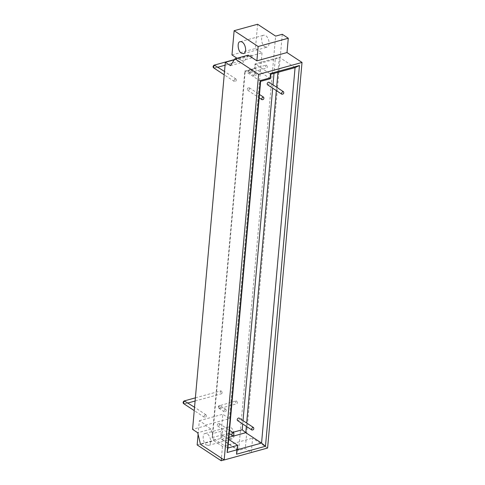 <?xml version="1.0" encoding="UTF-8"?>
<svg xmlns="http://www.w3.org/2000/svg" width="485" height="485" viewBox="0 0 485 485"><rect width="100%" height="100%" fill="white"/><g stroke="black" fill="none" stroke-linecap="round" stroke-linejoin="round"><path stroke-width="0.36" stroke-dasharray="2.42 1.82" d="M221.312 390.983L220.802 390.874C219.984 392.122 220.245 393.074 221.59 393.741C222.324 393.05 222.227 392.129 221.312 390.983M183.639 403.641L185.494 403.653L185.828 401.525M266.538 65.232L266.029 65.123C265.21 66.372 265.471 67.324 266.817 67.985C267.55 67.294 267.453 66.378 266.538 65.232M249.442 72.507L250.593 72.441L250.933 70.313L249.678 69.864L248.387 71.507L248.744 72.429L249.442 72.507C248.356 70.865 248.435 69.979 249.678 69.864L266.029 65.123M255.201 73.502C253.952 74.296 253.643 75.151 254.267 76.066C255.941 75.963 256.486 75.139 255.904 73.587L255.201 73.502M251.285 55.187L250.769 55.078C249.951 56.327 250.212 57.279 251.557 57.945C252.291 57.254 252.2 56.333 251.285 55.187M213.612 67.845L215.461 67.858L215.795 65.73M235.328 78.964C234.079 79.752 233.77 80.607 234.394 81.522C236.068 81.425 236.607 80.601 236.025 79.043L235.328 78.964M236.571 401.028L236.062 400.919C235.243 402.168 235.504 403.12 236.844 403.781C237.577 403.09 237.486 402.174 236.571 401.028M219.475 408.303L220.626 408.237L220.96 406.109L219.711 405.66L218.414 407.303L218.771 408.224L219.475 408.303C218.389 406.66 218.468 405.775 219.711 405.66L236.062 400.919M225.234 409.298C223.985 410.092 223.676 410.947 224.3 411.862C225.974 411.759 226.519 410.934 225.931 409.382L225.234 409.298M198.098 434.378L199.323 420.695L205.931 425.048L205.87 425.709L211.005 429.092L213.824 440.738L200.517 444.393M211.005 429.092L197.704 432.741M206.38 444.939L208.508 445.394C212.963 443.896 209.793 432.529 205.234 433.469C201.918 433.305 202.827 443.211 206.38 444.939M229.854 438.488L231.982 438.949C236.437 437.452 233.267 426.079 228.708 427.018C225.398 426.861 226.301 436.761 229.854 438.488M264.816 46.73L266.95 47.184C271.406 45.687 268.229 34.32 263.67 35.253C260.36 35.096 261.263 45.002 264.816 46.73M295.074 67.615L279.305 57.236L255.043 63.899L270.812 74.278M232.709 432.384L222.251 435.257L222.645 430.85L212.866 433.535L245.155 71.738L254.934 69.052L255.328 64.644L255.043 63.899L254.655 68.306L244.87 70.992L212.151 437.64L227.92 448.019M270.418 78.685L254.655 68.306L254.934 69.052M267.484 84.76C269.157 84.663 269.702 83.838 269.114 82.28M248.544 87.658C247.295 88.452 246.98 89.307 247.611 90.222C249.284 90.125 249.823 89.295 249.241 87.743L248.544 87.658M237.517 420.556C239.19 420.459 239.729 419.634 239.147 418.076M218.571 423.453C217.322 424.248 217.013 425.103 217.638 426.018C219.311 425.921 219.857 425.09 219.275 423.538L218.571 423.453M255.328 64.644L275.286 59.164L274.013 73.399M272.994 84.833L272.691 88.191M243.021 420.628L242.724 423.987M212.866 433.535L212.151 437.64L221.93 434.948L222.645 430.85M245.155 71.738L244.87 70.992L260.639 81.371M275.286 59.164L279.305 57.236L277.96 72.32M246.356 426.382L246.659 423.023M276.329 90.586L276.626 87.227M222.251 435.257L221.536 439.355L228.871 437.343M228.684 439.398L221.93 434.948L221.536 439.355L237.304 449.734M231.963 54.932L255.437 48.488L257.602 24.25M230.466 65.657L243.767 62.007L238.632 58.624L238.571 59.285L236.983 58.236M238.571 59.285L262.046 52.835L255.437 48.488M224.137 459.938L251.315 452.475L245.307 448.522L238.656 450.347L275.625 36.114M238.656 450.347L220.633 438.488L222.797 414.251L229.405 418.597L205.931 425.048M262.046 52.835L229.405 418.597M199.323 420.695L222.797 414.251M197.159 444.933L220.633 438.488M282.276 34.283L245.307 448.522M267.605 448.037L252.588 438.155L251.315 452.475M213.824 440.738L222.463 446.43L252.588 438.155M222.463 446.43L221.421 458.149M205.87 425.709L192.569 429.358M234.267 59.819L238.632 58.624M248.235 55.144L243.767 62.007M205.361 414.76C204.112 415.554 203.797 416.403 204.427 417.318C206.095 417.221 206.64 416.397 206.058 414.839L205.361 414.76M184.336 403.72C183.257 402.077 183.336 401.192 184.573 401.077M214.309 67.924C213.224 66.281 213.303 65.396 214.546 65.281M185.494 403.653L188.01 402.962M195.097 401.016L221.59 393.741M195.376 397.858L220.802 390.874M250.593 72.441L266.817 67.985M254.267 76.066L248.744 72.429C247.89 71.641 248.029 70.749 249.169 69.755M255.904 73.587L250.933 70.313M215.461 67.858L217.983 67.166M225.064 65.22L251.557 57.945M234.437 59.57L250.769 55.078M234.394 81.522L224.209 74.817M236.025 79.043L224.506 71.465M220.626 408.237L236.844 403.781M224.3 411.862L218.771 408.224C217.923 407.436 218.062 406.545 219.196 405.551M225.931 409.382L220.96 406.109M208.508 445.394L231.982 438.949M205.234 433.469L228.708 427.018M243.476 53.635L266.95 47.184M240.196 41.704L263.67 35.253M247.611 90.222L259.172 97.831M249.241 87.743L259.469 94.472M217.638 426.018L229.199 433.626M219.275 423.538L229.502 430.268M204.427 417.318L194.242 410.613M206.058 414.839L194.54 407.261"/><path stroke-width="0.73" d="M194.54 407.261L184.573 401.077L183.281 402.72L183.639 403.641C182.784 402.853 182.93 401.962 184.064 400.968L184.573 401.077M224.506 71.465L214.546 65.281L213.254 66.924L213.612 67.845C212.757 67.057 212.897 66.166 214.03 65.172L214.546 65.281M236.983 58.236L231.963 54.932L234.128 30.7L258.153 46.511L288.284 38.236L287.005 52.562L256.88 60.837L248.235 55.144L234.934 58.8L230.466 65.657L225.331 62.28L192.569 429.358L197.704 432.741L200.517 444.393L224.179 459.968L267.605 448.037L302.022 62.444L258.59 74.375L224.179 459.968M241.342 53.174L243.476 53.635C247.926 52.137 244.755 40.764 240.196 41.704C236.886 41.546 237.789 51.446 241.342 53.174M270.812 74.278L295.074 67.615L261.56 443.072L265.477 446.261L236.522 454.209L236.916 449.807L227.138 452.493L227.92 448.019L260.639 81.371L270.418 78.685L270.812 74.278L270.503 73.465L299.457 65.511L295.074 67.615M282.834 91.689L283.531 91.774C284.119 93.326 283.573 94.157 281.9 94.254C281.276 93.338 281.585 92.483 282.834 91.689M283.531 91.774L269.114 82.28L268.417 82.201C267.168 82.996 266.859 83.85 267.484 84.76L281.9 94.254M262.961 97.152L263.658 97.23C264.24 98.788 263.701 99.613 262.027 99.71C261.397 98.794 261.712 97.946 262.961 97.152M252.867 427.485L253.564 427.57C254.146 429.122 253.606 429.952 251.933 430.049C251.309 429.134 251.618 428.279 252.867 427.485M253.564 427.57L239.147 418.076L238.45 417.997C237.201 418.791 236.892 419.646 237.517 420.556L251.933 430.049M232.988 432.947L233.691 433.026C234.273 434.584 233.728 435.409 232.054 435.506C231.43 434.59 231.739 433.742 232.988 432.947M274.013 73.399L272.994 84.833M272.691 88.191L243.021 420.628M242.724 423.987L242.209 429.777L232.709 432.384M242.209 429.777L245.792 432.693L246.356 426.382M246.659 423.023L276.329 90.586M276.626 87.227L277.96 72.32M228.871 437.343L245.792 432.693L261.56 443.072L237.304 449.734L237.698 445.327L227.92 448.019M236.916 449.807L237.698 445.327L228.684 439.398M227.138 452.493L260.33 80.558L260.639 81.371M270.418 78.685L270.109 77.873L270.503 73.465M260.33 80.558L270.109 77.873M299.457 65.511L265.477 446.261M237.304 449.734L236.522 454.209M258.59 74.375L234.934 58.8M287.005 52.562L302.022 62.444M258.153 46.511L256.88 60.837M234.128 30.7L257.602 24.25L275.625 36.114L282.276 34.283L288.284 38.236M221.421 458.149L221.184 460.75L197.159 444.933L198.098 434.378M221.184 460.75L224.137 459.938M225.331 62.28L234.267 59.819M188.01 402.962L195.097 401.016M184.064 400.968L195.376 397.858M217.983 67.166L225.064 65.22M214.03 65.172L234.437 59.57M224.209 74.817L213.612 67.845M259.172 97.831L262.027 99.71M259.469 94.472L263.658 97.23M229.199 433.626L232.054 435.506M229.502 430.268L233.691 433.026M194.242 410.613L183.639 403.641"/></g></svg>
